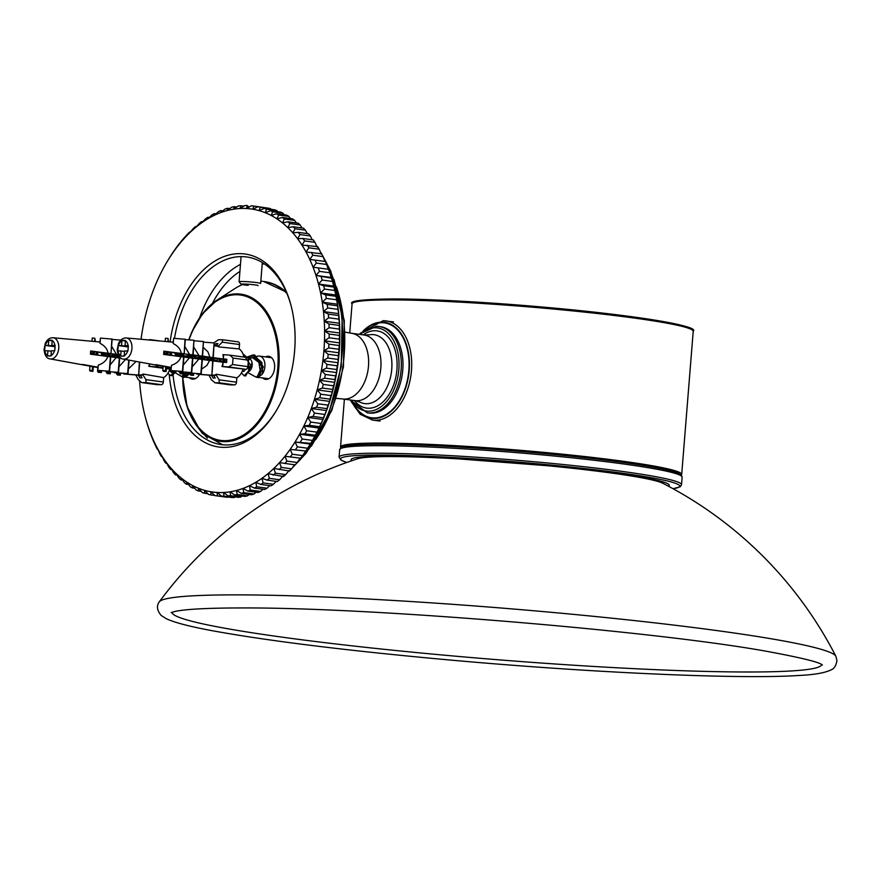 <?xml version="1.0" encoding="UTF-8"?>
<svg xmlns="http://www.w3.org/2000/svg" width="881" height="881" viewBox="0 0 881 881"><rect width="100%" height="100%" fill="white"/><g stroke="black" fill="none" stroke-linecap="round" stroke-linejoin="round"><path stroke-width="1.32" d="M222.684 444.773L202.575 433.606L198.313 427.891M174.482 338.348A94.685 60.679 97.7 0 1 241.537 256.602A94.685 60.679 97.7 0 1 246.68 256.955A94.685 60.679 97.7 0 1 290.939 305.145M276.733 409.929A94.685 60.679 97.7 0 1 221.241 444.597A94.685 60.679 97.7 0 1 173.028 374.359M169.262 375.009A97.384 62.408 -82.3 0 0 211.484 445.301A97.384 62.408 -82.3 0 0 276.315 410.634A97.384 62.408 -82.3 0 0 290.73 304.363A97.384 62.408 -82.3 0 0 239.698 253.64A97.384 62.408 -82.3 0 0 170.088 341.905M141.059 339.273A142.832 91.525 97.7 0 1 142.381 330.474A142.832 91.525 97.7 0 1 144.286 320.717A142.832 91.525 97.7 0 1 146.609 311.103A142.832 91.525 97.7 0 1 149.363 301.676A142.832 91.525 97.7 0 1 152.501 292.481A142.832 91.525 97.7 0 1 156.036 283.583A142.832 91.525 97.7 0 1 159.935 275.004A142.832 91.525 97.7 0 1 164.185 266.789A142.832 91.525 97.7 0 1 166.751 262.296A142.832 91.525 97.7 0 1 168.767 258.992A142.832 91.525 97.7 0 1 173.656 251.625A142.832 91.525 97.7 0 1 178.832 244.753A142.832 91.525 97.7 0 1 184.272 238.388A142.832 91.525 97.7 0 1 189.933 232.573A142.832 91.525 97.7 0 1 195.802 227.342A142.832 91.525 97.7 0 1 201.848 222.695A142.832 91.525 97.7 0 1 208.037 218.686A142.832 91.525 97.7 0 1 214.347 215.305A142.832 91.525 97.7 0 1 220.735 212.585A142.832 91.525 97.7 0 1 227.177 210.548A142.832 91.525 97.7 0 1 233.652 209.182A142.832 91.525 97.7 0 1 240.117 208.511A142.832 91.525 97.7 0 1 246.537 208.522A142.832 91.525 97.7 0 1 252.891 209.238A142.832 91.525 97.7 0 1 259.135 210.636A142.832 91.525 97.7 0 1 265.247 212.717A142.832 91.525 97.7 0 1 271.205 215.46A142.832 91.525 97.7 0 1 276.964 218.873A142.832 91.525 97.7 0 1 282.504 222.915A142.832 91.525 97.7 0 1 287.801 227.595A142.832 91.525 97.7 0 1 292.822 232.859A142.832 91.525 97.7 0 1 297.547 238.707A142.832 91.525 97.7 0 1 301.952 245.094A142.832 91.525 97.7 0 1 306.026 251.988A142.832 91.525 97.7 0 1 309.727 259.377A142.832 91.525 97.7 0 1 313.052 267.196A142.832 91.525 97.7 0 1 315.982 275.434A142.832 91.525 97.7 0 1 318.504 284.023A142.832 91.525 97.7 0 1 320.596 292.944A142.832 91.525 97.7 0 1 322.259 302.15A142.832 91.525 97.7 0 1 323.492 311.588A142.832 91.525 97.7 0 1 324.263 321.213A142.832 91.525 97.7 0 1 324.593 330.981A142.832 91.525 97.7 0 1 324.472 340.837A142.832 91.525 97.7 0 1 323.9 350.748A142.832 91.525 97.7 0 1 322.875 360.659A142.832 91.525 97.7 0 1 321.411 370.527A142.832 91.525 97.7 0 1 319.517 380.284A142.832 91.525 97.7 0 1 317.182 389.898A142.832 91.525 97.7 0 1 314.44 399.324A142.832 91.525 97.7 0 1 311.301 408.52A142.832 91.525 97.7 0 1 307.766 417.418A142.832 91.525 97.7 0 1 303.868 425.997A142.832 91.525 97.7 0 1 299.617 434.212A142.832 91.525 97.7 0 1 295.025 442.02A142.832 91.525 97.7 0 1 290.135 449.376A142.832 91.525 97.7 0 1 284.97 456.248A142.832 91.525 97.7 0 1 279.53 462.613A142.832 91.525 97.7 0 1 273.87 468.428A142.832 91.525 97.7 0 1 268 473.659A142.832 91.525 97.7 0 1 261.954 478.306A142.832 91.525 97.7 0 1 255.765 482.314A142.832 91.525 97.7 0 1 249.455 485.695A142.832 91.525 97.7 0 1 243.068 488.415A142.832 91.525 97.7 0 1 236.615 490.453A142.832 91.525 97.7 0 1 230.15 491.818A142.832 91.525 97.7 0 1 223.686 492.49A142.832 91.525 97.7 0 1 217.266 492.479A142.832 91.525 97.7 0 1 210.911 491.763A142.832 91.525 97.7 0 1 204.667 490.365A142.832 91.525 97.7 0 1 198.555 488.294A142.832 91.525 97.7 0 1 192.598 485.541A142.832 91.525 97.7 0 1 186.838 482.127A142.832 91.525 97.7 0 1 181.299 478.086A142.832 91.525 97.7 0 1 176.002 473.405A142.832 91.525 97.7 0 1 170.98 468.141A142.832 91.525 97.7 0 1 166.256 462.294A142.832 91.525 97.7 0 1 161.851 455.906A142.832 91.525 97.7 0 1 157.776 449.013A142.832 91.525 97.7 0 1 154.076 441.623A142.832 91.525 97.7 0 1 150.75 433.804A142.832 91.525 97.7 0 1 147.821 425.567A142.832 91.525 97.7 0 1 145.618 418.167A142.832 91.525 97.7 0 1 145.299 416.977A142.832 91.525 97.7 0 1 143.207 408.057A142.832 91.525 97.7 0 1 141.544 398.851A142.832 91.525 97.7 0 1 140.31 389.413A142.832 91.525 97.7 0 1 139.627 381.33M248.993 207.134L247.275 205.548A146.081 93.606 -82.3 0 0 244.841 205.548L240.117 208.511L240.689 205.758L243.795 206.176M264.201 207.564L253.794 206.055A146.081 93.606 -82.3 0 0 251.393 205.791L246.537 208.522L247.275 205.548M240.689 205.758A146.081 93.606 -82.3 0 0 238.244 206.011L233.652 209.182L234.082 206.672L236.758 207.035M314.836 436.271L299.617 434.212L305.024 433.848L315.321 435.247L312.469 440.401A146.081 93.606 97.7 0 1 311.29 442.438L312.27 440.764A142.832 91.525 -82.3 0 0 314.836 436.271A142.832 91.525 -82.3 0 0 319.098 428.067A142.832 91.525 -82.3 0 0 322.997 419.488A142.832 91.525 -82.3 0 0 326.532 410.579A142.832 91.525 -82.3 0 0 329.67 401.395A142.832 91.525 -82.3 0 0 332.412 391.968A142.832 91.525 -82.3 0 0 334.747 382.354A142.832 91.525 -82.3 0 0 336.641 372.586A142.832 91.525 -82.3 0 0 338.106 362.73A142.832 91.525 -82.3 0 0 339.13 352.818A142.832 91.525 -82.3 0 0 339.703 342.907A142.832 91.525 -82.3 0 0 339.824 333.04A142.832 91.525 -82.3 0 0 339.493 323.272A142.832 91.525 -82.3 0 0 338.711 313.647A142.832 91.525 -82.3 0 0 337.489 304.209A142.832 91.525 -82.3 0 0 335.826 295.014A142.832 91.525 -82.3 0 0 333.723 286.094A142.832 91.525 -82.3 0 0 333.403 284.893A142.832 91.525 -82.3 0 0 333.326 284.596M322.875 360.659L327.798 358.038L338.084 359.437L338.106 362.73L322.875 360.659L326.994 364.415L337.28 365.802A146.081 93.606 97.7 0 1 336.729 369.535L336.641 372.586L321.411 370.527L326.444 368.148L336.729 369.535M338.106 362.73L337.28 365.802M336.641 372.586L335.639 375.868L325.353 374.469L321.411 370.527M319.517 380.284L324.637 378.169L334.923 379.557L334.747 382.354L319.517 380.284L323.272 384.413L333.558 385.812A146.081 93.606 97.7 0 1 332.677 389.446L332.412 391.968L317.182 389.898L322.391 388.058L332.677 389.446M334.747 382.354L333.558 385.812M332.412 391.968L331.047 395.591L320.761 394.192L317.182 389.898M314.44 399.324L319.715 397.76L330.012 399.159L329.67 401.395L314.44 399.324L317.821 403.762L328.106 405.15A146.081 93.606 97.7 0 1 326.917 408.63L326.532 410.579L311.301 408.52L316.631 407.242L326.917 408.63M329.67 401.395L328.106 405.15M326.532 410.579L324.77 414.466L314.473 413.068L311.301 408.52M307.766 417.418L313.14 416.438L323.426 417.836L322.997 419.488L307.766 417.418L310.74 422.076L321.036 423.475A146.081 93.606 97.7 0 1 319.55 426.723L319.098 428.067L303.868 425.997L309.264 425.325L319.55 426.723M322.997 419.488L321.036 423.475M319.098 428.067L316.929 432.13L306.643 430.743L303.868 425.997M312.469 440.401L302.183 439.013L299.617 434.212M295.025 442.02L310.74 443.363L310.255 444.079L295.025 442.02L297.393 446.854L307.678 448.242A146.081 93.606 97.7 0 1 305.828 451.028L290.135 449.376L305.828 451.028M310.255 444.079L307.678 448.242M305.366 451.435L302.59 455.62L292.294 454.222L290.135 449.376M284.97 456.248L300.63 458.219L284.97 456.248L286.92 461.093L297.205 462.492A146.081 93.606 97.7 0 1 295.157 464.893A135.256 86.679 97.7 0 1 293.252 466.655M300.19 458.307L297.205 462.492M294.761 464.672L291.578 468.824L281.292 467.426L279.53 462.613L295.157 464.893M289.1 470.487L285.719 474.584L275.423 473.185L273.87 468.428L289.431 471.027A146.081 93.606 97.7 0 0 291.578 468.824M283.23 475.729L279.651 479.749L269.366 478.361L268 473.659L283.495 476.566A146.081 93.606 97.7 0 0 285.719 474.584M276.238 481.356L273.418 484.297L263.133 482.909L261.954 478.306L267.075 480.112L277.361 481.511A146.081 93.606 97.7 0 0 279.651 479.749M269.707 485.64L267.053 488.206L256.756 486.808L255.765 482.314L260.787 484.429L271.073 485.816A146.081 93.606 97.7 0 0 273.418 484.297M263.023 489.263L260.567 491.444L250.281 490.045L249.455 485.695L254.367 488.085L264.663 489.484A146.081 93.606 97.7 0 0 267.053 488.206M256.195 492.215L254.003 494.01L243.718 492.611L243.068 488.415L247.858 491.08L258.144 492.479A146.081 93.606 97.7 0 0 260.567 491.444M249.279 494.472L247.407 495.882L237.11 494.483L236.615 490.453L241.273 493.393L251.57 494.781A146.081 93.606 97.7 0 0 254.003 494.01M242.275 496.036L240.788 497.049L230.492 495.662L230.15 491.818L234.665 495.001L244.951 496.399A146.081 93.606 97.7 0 0 247.407 495.882M235.205 496.884L234.181 497.523L223.895 496.124L223.686 492.49L228.047 495.915L238.333 497.313A146.081 93.606 97.7 0 0 240.788 497.049M228.102 497.016L217.354 495.882L217.266 492.479L221.461 496.113L231.758 497.512A146.081 93.606 97.7 0 0 234.181 497.523M217.266 492.622L210.911 491.763L214.942 495.618L225.228 497.005A146.081 93.606 97.7 0 0 227.639 497.28M214.788 495.463L210.878 494.935L210.911 491.763M207.883 493.745L204.535 493.283L204.667 490.365L208.522 494.406A146.081 93.606 -82.3 0 0 210.878 494.935M201.198 491.334L198.324 490.948L198.555 488.294L202.223 492.501A146.081 93.606 -82.3 0 0 204.535 493.283M194.756 488.25L192.3 487.92L192.598 485.541L196.078 489.902A146.081 93.606 -82.3 0 0 198.324 490.948M188.567 484.506L186.475 484.22L186.838 482.127L190.12 486.631A146.081 93.606 -82.3 0 0 192.3 487.92M182.653 480.123L180.88 479.881L181.299 478.086L184.371 482.689A146.081 93.606 -82.3 0 0 186.475 484.22M177.037 475.112L175.55 474.903L176.002 473.405L178.876 478.108A146.081 93.606 -82.3 0 0 180.88 479.881M171.729 469.496L170.507 469.331L170.98 468.141L173.645 472.91A146.081 93.606 -82.3 0 0 175.55 474.903M166.762 463.307L165.771 463.175L166.256 462.294L168.723 467.117A146.081 93.606 -82.3 0 0 170.507 469.331M162.159 456.578L161.377 456.468L161.851 455.906L164.108 460.752A146.081 93.606 -82.3 0 0 165.771 463.175M157.919 449.332L159.835 453.858A146.081 93.606 -82.3 0 0 161.377 456.468M145.706 418.464L146.565 421.625A146.081 93.606 -82.3 0 0 147.523 424.884L149.274 430.302A146.081 93.606 -82.3 0 0 150.387 433.419L152.402 438.595A146.081 93.606 -82.3 0 0 153.668 441.557L155.926 446.458A146.081 93.606 -82.3 0 0 157.336 449.255M234.082 206.672A146.081 93.606 -82.3 0 0 231.626 207.189L227.177 210.548L227.463 208.279A146.081 93.606 -82.3 0 0 225.018 209.061L220.735 212.585L220.889 210.592A146.081 93.606 -82.3 0 0 218.466 211.616L214.347 215.305L214.369 213.587A146.081 93.606 -82.3 0 0 211.98 214.865L208.037 218.686L207.949 217.244A146.081 93.606 -82.3 0 0 205.614 218.763L201.848 222.695L201.661 221.56A146.081 93.606 -82.3 0 0 199.381 223.311L195.802 227.342L195.538 226.494A146.081 93.606 -82.3 0 0 193.313 228.476L189.933 232.573L189.602 232.044A146.081 93.606 -82.3 0 0 187.455 234.247L183.876 238.167A146.081 93.606 -82.3 0 0 181.816 240.579L178.403 244.841A146.081 93.606 -82.3 0 0 176.442 247.451L173.205 252.032A146.081 93.606 -82.3 0 0 171.343 254.818L168.293 259.708A146.081 93.606 -82.3 0 0 167.742 260.633L166.751 262.296M189.602 232.044L190.296 232.132M195.538 226.494L196.43 226.615M201.661 221.56L202.784 221.704M207.949 217.244L209.326 217.431M214.369 213.587L216.01 213.808M220.889 210.592L222.827 210.856M227.463 208.279L229.754 208.599M320.244 251.68L321.653 253.805L306.026 251.988L308.901 247.814L319.197 249.202A146.081 93.606 97.7 0 0 317.656 246.592L301.952 245.094L304.639 240.92L314.924 242.308A146.081 93.606 97.7 0 0 313.251 239.896L302.965 238.498L297.547 238.707L300.025 234.555L310.31 235.954A146.081 93.606 97.7 0 0 308.526 233.74L298.23 232.342L292.822 232.859L295.091 228.763L305.377 230.15A146.081 93.606 97.7 0 0 303.482 228.157L293.186 226.769L287.801 227.595L289.86 223.565L300.157 224.952A146.081 93.606 97.7 0 0 298.152 223.19L287.856 221.792L282.504 222.915L284.365 218.984L294.65 220.371A146.081 93.606 97.7 0 0 292.558 218.84L282.272 217.453L276.964 218.873L278.627 215.041L288.913 216.44A146.081 93.606 97.7 0 0 286.732 215.151L276.447 213.753L271.205 215.46L272.67 211.77L282.955 213.169A146.081 93.606 97.7 0 0 280.698 212.123L270.412 210.724L265.247 212.717L266.525 209.171L276.81 210.57A146.081 93.606 97.7 0 0 274.498 209.777L264.212 208.379L259.135 210.636L260.225 207.266L270.511 208.654A146.081 93.606 97.7 0 0 268.143 208.125L257.858 206.738L252.891 209.238L253.794 206.055M270.511 208.654L271.15 209.326M276.81 210.57L277.834 211.737M282.955 213.169L284.277 214.821M288.913 216.44L290.466 218.554M294.65 220.371L296.379 222.948M300.157 224.952L301.996 227.959M305.377 230.15L307.293 233.575M310.31 235.954L312.259 239.753M314.924 242.308L317.182 247.154M319.197 249.202L321.246 254.058M309.727 259.377L312.81 255.215L323.096 256.602L324.957 261.437L309.727 259.377L325.364 261.503A146.081 93.606 97.7 0 1 326.62 264.465L328.283 269.267L313.052 267.196L316.334 263.078L326.62 264.465M328.283 269.267L313.052 267.196M315.982 275.434L319.462 271.37L329.747 272.758L331.212 277.493L315.982 275.434L331.509 278.187A146.081 93.606 97.7 0 1 332.456 281.435L333.723 286.094L318.504 284.023L322.171 280.048L332.456 281.435M331.212 277.493L331.509 278.187M333.723 286.094L333.954 287.085L323.657 285.686L318.504 284.023M320.596 292.944L324.45 289.067L334.747 290.466L335.826 295.014L320.596 292.944L325.662 294.904L335.958 296.302A146.081 93.606 97.7 0 1 336.586 299.782L337.489 304.209L322.259 302.15L326.3 298.395L336.586 299.782M335.826 295.014L335.958 296.302M337.489 304.209L337.522 305.795L327.225 304.397L322.259 302.15M323.492 311.588L327.699 307.976L337.985 309.363L338.711 313.647L323.492 311.588L328.338 314.11L338.634 315.508A146.081 93.606 97.7 0 1 338.921 319.153L339.493 323.272L324.263 321.213L328.635 317.766L338.921 319.153M338.711 313.647L338.634 315.508M339.493 323.272L339.284 325.408L328.987 324.01L324.263 321.213M324.593 330.981L329.12 327.71L339.405 329.109L339.824 333.04L324.593 330.981L329.186 334.042L339.471 335.43A146.081 93.606 97.7 0 1 339.427 339.163L339.703 342.907L324.472 340.837L329.142 337.775L339.427 339.163M339.824 333.04L339.471 335.43M339.703 342.907L339.207 345.539L328.91 344.141L324.472 340.837M327.798 358.038A146.081 93.606 -82.3 0 0 328.184 354.283L323.9 350.748L328.701 347.896A146.081 93.606 -82.3 0 0 328.91 344.141M329.142 337.775A146.081 93.606 -82.3 0 0 329.186 334.042M329.12 327.71A146.081 93.606 -82.3 0 0 328.987 324.01M328.635 317.766A146.081 93.606 -82.3 0 0 328.338 314.11M327.699 307.976A146.081 93.606 -82.3 0 0 327.225 304.397M326.3 298.395A146.081 93.606 -82.3 0 0 325.662 294.904M324.45 289.067A146.081 93.606 -82.3 0 0 323.657 285.686M322.171 280.048A146.081 93.606 -82.3 0 0 321.213 276.788M319.462 271.37A146.081 93.606 -82.3 0 0 318.349 268.242M316.334 263.078A146.081 93.606 -82.3 0 0 315.079 260.104M312.81 255.215A146.081 93.606 -82.3 0 0 311.411 252.418M308.901 247.814A146.081 93.606 -82.3 0 0 307.37 245.193M304.639 240.92A146.081 93.606 -82.3 0 0 302.965 238.498M300.025 234.555A146.081 93.606 -82.3 0 0 298.23 232.342M295.091 228.763A146.081 93.606 -82.3 0 0 293.186 226.769M289.86 223.565A146.081 93.606 -82.3 0 0 287.856 221.792M284.365 218.984A146.081 93.606 -82.3 0 0 282.272 217.453M278.627 215.041A146.081 93.606 -82.3 0 0 276.447 213.753M272.67 211.77A146.081 93.606 -82.3 0 0 270.412 210.724M266.525 209.171A146.081 93.606 -82.3 0 0 264.212 208.379M260.225 207.266A146.081 93.606 -82.3 0 0 257.858 206.738M214.942 495.618A146.081 93.606 -82.3 0 0 217.354 495.882M221.461 496.113A146.081 93.606 -82.3 0 0 223.895 496.124M228.047 495.915A146.081 93.606 -82.3 0 0 230.492 495.662M234.665 495.001A146.081 93.606 -82.3 0 0 237.11 494.483M241.273 493.393A146.081 93.606 -82.3 0 0 243.718 492.611M247.858 491.08A146.081 93.606 -82.3 0 0 250.281 490.045M254.367 488.085A146.081 93.606 -82.3 0 0 256.756 486.808M260.787 484.429A146.081 93.606 -82.3 0 0 263.133 482.909M267.075 480.112A146.081 93.606 -82.3 0 0 269.366 478.361M273.198 475.178A146.081 93.606 -82.3 0 0 275.423 473.185M279.145 469.628A146.081 93.606 -82.3 0 0 281.292 467.426M284.86 463.505A146.081 93.606 -82.3 0 0 286.92 461.093M290.334 456.832A146.081 93.606 -82.3 0 0 292.294 454.222M295.542 449.64A146.081 93.606 -82.3 0 0 297.393 446.854M300.443 441.965A146.081 93.606 -82.3 0 0 302.183 439.013M305.024 433.848A146.081 93.606 -82.3 0 0 306.643 430.743M309.264 425.325A146.081 93.606 -82.3 0 0 310.74 422.076M313.14 416.438A146.081 93.606 -82.3 0 0 314.473 413.068M316.631 407.242A146.081 93.606 -82.3 0 0 317.821 403.762M319.715 397.76A146.081 93.606 -82.3 0 0 320.761 394.192M322.391 388.058A146.081 93.606 -82.3 0 0 323.272 384.413M324.637 378.169A146.081 93.606 -82.3 0 0 325.353 374.469M339.207 345.539A146.081 93.606 97.7 0 1 338.987 349.294L338.469 355.682A146.081 93.606 97.7 0 1 338.084 359.437M339.284 325.408A146.081 93.606 97.7 0 1 339.405 329.109M337.522 305.795A146.081 93.606 97.7 0 1 337.985 309.363M333.954 287.085A146.081 93.606 97.7 0 1 334.747 290.466M328.646 269.641A146.081 93.606 97.7 0 1 329.747 272.758M321.697 253.805A146.081 93.606 97.7 0 1 323.096 256.602M302.59 455.62A146.081 93.606 97.7 0 1 300.63 458.219M311.29 442.438A146.081 93.606 97.7 0 1 310.74 443.363M316.929 432.13A146.081 93.606 97.7 0 1 315.321 435.247M324.77 414.466A146.081 93.606 97.7 0 1 323.426 417.836M331.047 395.591A146.081 93.606 97.7 0 1 330.012 399.159M335.639 375.868A146.081 93.606 97.7 0 1 334.923 379.557M328.701 347.896L338.987 349.294M326.444 368.148A146.081 93.606 -82.3 0 0 326.994 364.415M339.13 352.818L323.9 350.748M338.469 355.682L328.184 354.283M248.145 285.334A8.502 0.551 4.6 0 1 241.207 284.266A8.502 0.551 4.6 0 1 249.708 284.354A8.502 0.551 4.6 0 1 258.111 285.62M262.318 262.571L260.633 283.462A10.825 0.705 -175.4 0 0 249.907 281.898A10.825 0.705 -175.4 0 0 239.059 281.733A10.825 0.705 -175.4 0 0 239.081 281.777L241.086 256.602M138.306 375.207L139.947 377.85L142.028 377.85L140.387 375.196L143.074 375.042L145.927 379.645L146.026 382.607L141.687 382.585L138.262 379.623L135.795 375.02M156.884 384.634A2.709 1.729 -82.3 0 0 157.027 384.667A2.709 1.729 -82.3 0 0 157.17 384.678L141.841 382.596M146.026 382.607L161.355 384.689L157.17 384.678M161.355 384.689A2.709 1.729 -82.3 0 0 163.315 382.002L145.927 379.645M144.825 339.614L150.078 340.088M158.811 365.56L155.331 366.749L149.44 366.309L149.638 363.886M48.312 355.891L47.519 355.891L47.915 350.77L44.623 350.77L45.052 345.385L48.345 345.396L48.774 340.286L52.254 340.297L51.836 345.407L55.162 345.418L54.721 350.792L51.395 350.781L50.999 355.902L48.312 355.891A7.973 5.11 97.7 0 0 49.237 356.023A7.973 5.11 97.7 0 0 50.173 355.891M48.345 345.396L55.074 346.31M48.774 340.286L52.21 340.749M45.052 345.385L55.04 346.74M51.362 351.244L47.915 350.77M128.384 368.985L136.081 361.419M118.99 366.683L125.509 359.492M121.215 358.248L90.391 354.184A12.103 7.753 -82.3 0 0 90.655 350.957L108.022 353.248C107.46 349.085 104.795 345.781 100.027 343.348L100.445 338.084L112.162 339.108L110.984 353.644L116.457 354.36L111.59 346.211M110.081 364.932L116.193 357.587M110.444 356.673L109.277 371.198L97.846 370.372L98.276 365.108C103.374 363.39 106.535 360.505 107.757 356.475M170.352 355.285A15.693 10.054 -82.3 0 0 169.956 354.129M100.137 341.993L84.807 340.628A12.103 7.753 -82.3 0 0 84.202 340.54L53.091 337.753A10.682 6.839 -82.3 0 0 51.968 337.797M118.693 357.102L108.121 355.517M106.414 355.274L101.612 354.68M97.89 354.085L95.787 353.799M94.058 353.567L90.545 353.061M140.486 375.361L138.68 375.031L140.486 375.361M98.066 367.63L80.799 364.481A12.103 7.753 -82.3 0 0 80.953 364.514A12.103 7.753 -82.3 0 0 82.88 364.481L98.099 367.256M138.702 374.656L140.894 375.053M140.938 375.042A14.977 9.603 -82.3 0 0 143.151 374.051L163.668 377.608A15.693 10.054 -82.3 0 0 169.868 369.106L166.355 368.643M163.007 368.203L148.801 366.309A14.977 9.603 -82.3 0 0 149.517 363.864M51.836 345.407L55.118 345.848M138.339 375.009L123.681 373.94L138.658 375.229L139.385 362.025M138.658 375.229L139.716 362.08M118.55 355.274L115.763 354.867L118.439 355.065M107.945 353.942L107.878 354.845L111.535 355.781L119.155 356.254M106.48 355.098L101.535 353.854M97.857 353.92L95.864 353.655M90.556 352.94L93.705 352.785L94.234 353.435M128.747 360.087L127.657 373.599L114.332 372.63L127.657 373.599M129.1 360.142L127.998 373.83M117.933 356.166L117.999 355.23M118.307 354.779L101.403 352.94M116.501 373.918L119.508 374.15L120.356 375.185L117.349 374.954L116.578 372.993M112.129 339.427L120.829 340.099M119.353 357.818L118.186 372.344L105.753 371.441L118.186 372.344M118.517 372.575L119.684 358.049M116.457 354.36L118.175 354.481M109.53 372.839L110.301 373.775L107.218 373.544L106.447 372.608L109.53 372.839L109.607 371.925M106.524 371.705L106.447 372.608M111.876 338.91L110.984 353.644M97.846 370.372L109.277 371.198M109.563 371.397L110.731 356.871M102.736 353.039L102.637 354.569M102.163 352.995L102.086 353.898M101.37 352.763L90.655 351.023M108.022 353.248L110.698 353.446M101.381 372.531L98.265 372.3L97.549 371.419L100.654 371.661L101.381 372.531L101.513 370.813M97.857 367.586L97.549 371.419M100.357 339.152L99.916 341.982M95.335 341.564L94.873 338.26L94.608 341.509M94.344 351.53L94.256 353.061M93.815 351.453L93.705 352.785M92.934 371.353L90.291 371.154L89.631 370.35L92.274 370.549L92.934 371.353L93.309 366.76M89.972 366.155L89.631 370.35M94.873 338.26L92.23 338.062L91.976 341.266M91.183 351.101L91.062 352.587M119.585 373.214L119.508 374.15M120.356 375.185L120.51 373.28M110.444 371.991L110.301 373.775M100.731 370.758L100.654 371.661M92.593 366.628L92.274 370.549M138.526 375.218L140.575 375.504M149.44 366.309L148.801 366.309M170.936 369.106L169.868 369.106M163.668 377.608L163.315 382.002M143.151 374.051L143.074 375.042M211.484 375.405L213.125 378.048L215.217 378.059L213.565 375.394L216.252 375.24L219.105 379.843L219.204 382.806L215.03 382.795L211.44 379.821L208.984 375.229M230.062 384.843A2.709 1.729 -82.3 0 0 230.205 384.865A2.709 1.729 -82.3 0 0 230.359 384.876L215.03 382.795M219.204 382.806L234.544 384.887L230.359 384.876M234.544 384.887A2.709 1.729 -82.3 0 0 236.493 382.2L219.105 379.843M204.491 359.778L204.249 358.941L204.821 359.019L194.172 357.565M213.775 342.896L218.488 339.747L222.805 339.769L222.144 342.169L218.62 345.914L215.955 345.77L217.981 343.612L215.9 343.612L214.259 345.341M222.144 342.169L239.533 344.537A2.709 1.729 -82.3 0 0 238.145 341.85A2.709 1.729 -82.3 0 0 238.002 341.839L222.937 339.791M232.529 364.547L228.509 366.948L222.629 366.518L223.179 362.223L226.582 362.476L226.835 359.25L223.433 358.996L223.576 354.669L229.787 355.142L233.047 358.082L232.529 364.547L247.858 366.628A2.709 1.729 -82.3 0 1 245.898 369.315L221.979 366.507A14.977 9.603 -82.3 0 0 222.893 363.214M233.047 358.082L248.376 360.164L247.858 366.628M248.376 360.164A2.709 1.729 -82.3 0 0 246.999 357.477A2.709 1.729 -82.3 0 0 246.856 357.466L230.106 355.197M121.501 356.089L120.697 356.089L121.093 350.979L117.801 350.968L118.23 345.583L121.534 345.594L121.952 340.484L125.443 340.495L125.014 345.605L128.34 345.616L127.91 351.001L124.584 350.99L124.188 356.1L121.501 356.089A7.973 5.11 97.7 0 0 122.415 356.221A7.973 5.11 97.7 0 0 123.351 356.1M121.534 345.594L128.252 346.508M121.952 340.484L125.388 340.947M118.23 345.583L128.219 346.938M124.54 351.442L121.093 350.979M201.562 369.183L206.859 365.461L209.634 360.461L163.58 354.393A12.103 7.753 -82.3 0 0 163.833 351.167L181.2 353.446C180.638 349.283 177.973 345.991 173.205 343.546L173.634 338.282L185.34 339.306L184.173 353.843L189.635 354.558L184.768 346.409M192.179 366.881L198.875 359.041M183.259 365.141L189.382 357.785M183.622 356.871L182.455 371.408L171.035 370.571L171.454 365.307C176.563 363.589 179.724 360.714 180.946 356.673M185.318 339.625L193.963 340.264L192.796 354.79L199.139 355.814L193.765 347.092M194.272 340.837L203.445 341.509L202.267 356.045L209.887 357.223L207.949 351.882L203.313 347.433M209.887 357.223L223.433 358.996M243.927 357.069A15.693 10.054 -82.3 0 0 239.18 348.931L218.532 346.905A14.977 9.603 -82.3 0 0 216.484 345.903M217.067 346.101L214.226 345.848M173.315 342.202L157.985 340.826A12.103 7.753 -82.3 0 0 157.38 340.738L126.28 337.952A10.682 6.839 -82.3 0 0 125.146 337.996M209.249 359.624L206.528 359.239L209.249 359.624M192.432 357.433L181.794 355.946M180.153 355.561L175.363 354.922M171.641 354.371L169.559 354.074M167.842 353.832L163.734 353.259M213.665 375.559L211.858 375.229L213.665 375.559M171.255 367.829L153.977 364.679A12.103 7.753 -82.3 0 0 154.131 364.712A12.103 7.753 -82.3 0 0 156.069 364.679L171.277 367.454M211.892 374.854L214.072 375.251M214.127 375.24A14.977 9.603 -82.3 0 0 216.341 374.249L236.857 377.806A15.693 10.054 -82.3 0 0 243.057 369.304M223.168 362.245L209.634 360.461M125.014 345.605L128.296 346.046M226.791 359.756L198.621 356.607L198.324 355.957M213.268 357.675L214.116 342.918L212.949 357.455M211.517 375.207L196.87 374.139L211.847 375.438L212.684 360.681M211.847 375.438L213.015 360.902M198.291 356.387L206.044 356.948L187.455 354.603M203.742 342.169L214.116 342.918M226.637 361.717L218.774 361.122M217.089 360.891L206.429 359.448M226.637 361.662L219.006 360.626M217.266 360.395L206.672 358.952M204.932 358.721L194.734 357.334L194.117 356.596L191.111 356.365L191.188 355.439M181.464 355.539L191.111 356.365M180.22 355.373L175.297 354.129M171.608 354.206L169.626 353.931M167.886 353.699L166.883 352.995L163.745 353.138M203.445 341.509L202.608 356.265M202.013 359.272L200.846 373.797L187.521 372.828L200.846 373.797M202.344 359.503L201.176 374.029M194.789 356.464L194.734 357.334M194.194 355.66L194.117 356.596M199.139 355.814L202.267 356.045M183.512 354.316L175.165 353.182M189.679 374.117L192.686 374.348L193.534 375.383L190.527 375.152L189.756 373.192M193.126 355.021L193.963 340.264M192.532 358.016L191.364 372.553L178.931 371.639L191.364 372.553M191.706 372.784L192.873 358.248M189.635 354.558L192.796 354.79M181.134 354.14L181.057 355.043M182.719 373.037L183.49 373.985L180.396 373.742L179.636 372.806L182.719 373.037L182.785 372.123M179.702 371.903L179.636 372.806M185.054 339.119L184.173 353.843M171.035 370.571L182.455 371.408M182.741 371.595L183.909 357.069M175.925 353.237L175.826 354.779M175.341 353.193L175.275 353.986M175.132 353.006L163.833 351.222M181.2 353.446L183.887 353.644M174.559 372.729L171.454 372.498L170.727 371.617L173.843 371.859L174.559 372.729L174.691 371.011M171.035 367.784L170.727 371.617M173.546 339.35L173.105 342.18M168.513 341.773L168.051 338.458L167.797 341.707M167.533 351.728L167.412 353.633M166.994 351.651L166.883 352.995M166.113 371.551L163.481 371.353L162.82 370.549L165.463 370.747L166.113 371.551L166.487 366.959M163.15 366.353L162.82 370.549M168.051 338.458L165.419 338.26L165.154 341.465M164.362 351.299L164.24 352.785M192.763 373.412L192.686 374.348M193.534 375.383L193.688 373.478M183.633 372.189L183.49 373.985M173.909 370.956L173.843 371.859M165.771 366.826L165.463 370.747M217.75 343.865L215.9 343.612M214.942 345.914L214.226 345.815M211.715 375.427L213.753 375.702M223.311 357.972A14.977 9.603 -82.3 0 0 222.937 354.669L223.576 354.669M222.629 366.518L221.979 366.507M218.62 345.914L218.532 346.905M239.533 344.537L239.18 348.931M236.857 377.806L236.493 382.2M216.341 374.249L216.252 375.24M360.01 457.316L357.818 458.726A154.847 10.076 4.6 0 1 392.375 456.578A154.847 10.076 4.6 0 1 552.255 466.192A154.847 10.076 4.6 0 1 662.776 483.262L660.838 481.522M821.61 664.505A325.827 21.21 4.6 0 1 495.122 659.528A325.827 21.21 4.6 0 1 172.048 612.24M239.136 594.873A339.637 22.113 4.6 0 1 608.419 617.834A339.637 22.113 4.6 0 1 835.849 656.235L836.95 660.552C836.091 665.662 834.164 668.756 831.168 669.824C824.99 672.886 814.341 674.758 799.221 675.452C740.899 679.449 592.406 672.853 450.951 660.111C349.041 650.883 269.927 641.17 213.598 630.961C190.637 626.754 174.923 622.702 166.432 618.792L161.146 615.434C156.972 610.368 156.366 605.82 159.318 601.8L159.318 601.8A339.637 22.113 4.6 0 1 239.136 594.873M286.854 293.351A89.917 57.617 -82.3 0 0 263.584 281.468A89.917 57.617 -82.3 0 0 260.809 281.193M242.352 284.596A89.917 57.617 -82.3 0 0 234.577 288.77L216.935 300.19A74.29 47.607 -82.3 0 0 188.809 339.89M265.5 356.904A11.629 7.455 97.7 0 1 268.397 356.265A11.629 7.455 97.7 0 1 274.597 367.84A11.629 7.455 97.7 0 1 265.28 379.304A11.629 7.455 97.7 0 1 262.648 377.916M199.018 358.193A11.629 7.455 97.7 0 1 199.668 359.096M199.392 374.524A11.629 7.455 97.7 0 1 192.091 379.105A11.629 7.455 97.7 0 1 189.459 377.718M251.867 357.73L255.6 357.124L261.811 362.366L262.714 372.2L261.866 374.59L257.825 377.222M248.464 360.318L249.896 358.941M199.249 356.023L200.064 359.129M197.388 358.842L198.599 356.585M211.605 357.697L212.387 360.659M209.766 360.472L211.363 357.675M223.961 359.382L224.732 362.333M222.133 362.102L223.708 359.338M249.488 366.309L248.96 370.416M248.123 358.457L252.693 357.752L258.893 362.399L260.324 371.518L256.834 376.947L258.485 377.663L263.353 366.848L254.829 355.098L247.572 357.719M244.896 375.724L245.711 375.967L251.063 365.824L242.793 353.49M226.351 362.465L226.043 359.657M214.017 361.034L213.709 357.983M201.683 359.25L201.342 356.309M189.316 357.785L188.963 354.47M176.982 356.155L176.663 352.962M164.648 354.536L164.295 351.288M256.911 377.453L261.778 366.628L253.254 354.878L246.151 357.367M241.427 372.894L244.136 375.758L248.783 371.033L248.387 360.109M247.065 357.488L242.925 353.788M218.036 358.578L216.935 361.419M224.776 362.344L224.457 359.448M205.603 357.113L204.568 359.789M212.442 360.659L212.123 357.774M192.785 356.486L192.245 357.994M200.108 359.129L199.756 356.1M180.726 354.118L179.845 356.53M187.741 357.576L187.389 354.261M168.667 351.882L167.489 354.911M175.407 355.946L175.088 352.752M242.671 370.328L243.696 371.474L245.601 369.304M220.129 358.853L218.554 361.628M221.164 361.981L220.382 358.897M207.729 357.268L206.187 359.999M208.83 360.351L208.059 357.29M195.285 355.737L193.809 358.369M196.496 358.732L195.769 355.77M182.213 355.131L181.464 356.717L183.909 356.144M184.14 357.102L183.435 354.107M170.749 352.158L169.086 355.12M171.806 355.472L170.991 352.191M256.624 377.101L256.867 377.134A10.605 6.795 97.7 0 1 256.624 377.101A10.605 6.795 97.7 0 1 255.061 376.583L248.09 372.773M251.195 368.82A10.605 6.795 97.7 0 1 252.043 362.62M254.543 358.237A10.605 6.795 97.7 0 1 255.765 357.146M253.199 357.257L257.836 356.166A10.605 6.795 97.7 0 1 259.477 356.089A10.605 6.795 97.7 0 1 264.818 363.368A10.605 6.795 97.7 0 1 261.855 374.612M248.134 358.49A6.762 4.339 97.7 0 1 248.717 358.501A6.762 4.339 97.7 0 1 252.197 364.503A6.762 4.339 97.7 0 1 248.574 371.639M188.523 373.104L186.871 376.033L183.479 376.672M195.538 378.544L184.041 376.947M111.281 356.937L112.724 354.294M183.501 377.101L184.305 377.354L188.787 373.126M185.836 357.323L184.525 356.188M177.533 355.186L175.748 355.99M171.189 375.438L171.96 375.669L176.53 371.143M115.565 357.51L115.224 354.195M103.242 355.88L102.89 352.686M90.875 354.25L90.644 351.618M174.581 372.388L182.73 377.145L187.356 372.465M184.261 357.113L183.094 356.078M175.991 354.966L175.385 355.186M167.897 373.258L170.385 375.46L174.207 372.707M174.636 371.793L174.923 371.033M171.784 355.296L170.396 354.195M119.012 356.243L118.483 357.752M107.207 353.38L106.094 356.254M113.99 357.301L113.682 354.162M94.917 351.607L93.716 354.625M101.656 355.671L101.315 352.466M181.739 376.297L186.111 372.366M169.24 370.725L170.793 370.89M120.29 357.543L120.058 358.093M108.451 354.889L107.702 356.475M110.367 356.673L109.696 353.865M96.998 351.882L95.324 354.834M98.055 355.197L97.218 351.915M188.325 356.695A10.605 6.795 97.7 0 1 189.514 357.796M189.558 373.181A10.605 6.795 97.7 0 1 186.86 376.044M175.98 371.11A6.762 4.339 97.7 0 1 174.68 371.672M240.458 264.388A94.685 60.679 -82.3 0 0 199.712 317.623M212.343 303.549A90.347 57.904 97.7 0 1 239.885 271.458M262.197 264.014A90.347 57.904 97.7 0 1 264.52 263.992M320.871 253.155A135.256 86.679 97.7 0 1 321.257 253.75M323.272 257.032A135.256 86.679 97.7 0 1 295.41 464.595M336.366 286.799A124.441 79.742 97.7 0 1 315.629 439.718M354.977 406.339A47.882 30.681 -82.3 0 0 405.59 386.968A47.882 30.681 -82.3 0 0 381.836 322.688A47.882 30.681 -82.3 0 0 365.406 329.45M359.151 334.317L376.429 326.311L380.57 326.708A43.554 27.906 97.7 0 1 402.375 373.61A43.554 27.906 97.7 0 1 368.864 413.024L367.223 412.804A43.554 27.906 -82.3 0 0 400.723 373.39A43.554 27.906 -82.3 0 0 378.918 326.488A43.554 27.906 -82.3 0 0 376.561 326.322M363.291 330.815A48.422 31.033 97.7 0 1 381.88 322.149A48.422 31.033 97.7 0 1 405.381 388.719A48.422 31.033 97.7 0 1 353.303 404.467M354.371 400.547A38.962 24.965 -82.3 0 0 394.688 381.704A38.962 24.965 -82.3 0 0 374.954 330.727A38.962 24.965 -82.3 0 0 363.28 334.868M372.134 334.56A34.766 22.278 97.7 0 1 391.087 374.348A34.766 22.278 97.7 0 1 360.098 402.165L355.032 400.635A33.137 21.232 -82.3 0 0 380.537 370.648A33.137 21.232 -82.3 0 0 363.941 334.967L369.227 334.835A34.766 22.278 97.7 0 1 372.134 334.56M359.977 334.428A41.925 26.87 97.7 0 1 375.196 327.765A41.925 26.87 97.7 0 1 395.778 384.711A41.925 26.87 97.7 0 1 351.067 400.095M380.041 421.085L372.52 420.072A50.041 32.068 -82.3 0 0 411.02 374.788A50.041 32.068 -82.3 0 0 385.966 320.882A50.041 32.068 -82.3 0 0 383.246 320.695M355.032 400.635L342.687 398.961A33.137 21.232 -82.3 0 0 368.181 368.974A33.137 21.232 -82.3 0 0 351.596 333.293L363.941 334.967M160.584 341.057L149.748 339.592M155.331 366.749L163.04 367.795M166.388 368.247L170.958 368.875M50.999 358.985A10.682 6.839 -82.3 0 0 58.708 348.678A10.682 6.839 -82.3 0 0 53.091 337.753C49.699 337.665 47.1 339.548 45.283 343.381L44.05 349.548C44.667 355.506 46.726 358.633 50.228 358.908A10.682 6.839 -82.3 0 0 50.999 358.985M47.53 355.55A7.973 5.11 97.7 0 1 44.821 350.77M44.7 349.515A7.973 5.11 97.7 0 1 44.931 346.64M45.261 345.385A7.973 5.11 97.7 0 1 48.73 340.617M49.567 340.286A7.973 5.11 97.7 0 1 51.428 340.286M52.221 340.628A7.973 5.11 97.7 0 1 54.919 345.407M55.04 346.674A7.973 5.11 97.7 0 1 54.809 349.537M54.49 350.792A7.973 5.11 97.7 0 1 51.01 355.561M228.509 366.948L245.898 369.315M124.188 359.184A10.682 6.839 -82.3 0 0 131.897 348.876A10.682 6.839 -82.3 0 0 126.28 337.952C122.888 337.864 120.29 339.747 118.472 343.579L117.228 349.757C117.856 355.704 119.915 358.831 123.406 359.107A10.682 6.839 -82.3 0 0 124.188 359.184M120.708 355.748A7.973 5.11 97.7 0 1 118.01 350.968M117.889 349.713A7.973 5.11 97.7 0 1 118.12 346.839M118.439 345.583A7.973 5.11 97.7 0 1 121.908 340.826M122.756 340.484A7.973 5.11 97.7 0 1 124.617 340.484M125.399 340.826A7.973 5.11 97.7 0 1 128.108 345.616M128.219 346.872A7.973 5.11 97.7 0 1 127.998 349.735M127.668 350.99A7.973 5.11 97.7 0 1 124.199 355.759M392.463 299.914A171.123 11.145 4.6 0 1 581.757 311.819A171.123 11.145 4.6 0 1 693.215 331.289C697.928 327.732 672.478 322.237 616.876 314.792C548.312 306.17 445.984 298.912 393.289 298.945C362.432 299.298 348.689 300.928 352.07 303.846A171.123 11.145 4.6 0 1 392.463 299.914M692.213 329.946A170.044 11.068 -175.4 0 0 580.15 310.641A170.044 11.068 -175.4 0 0 393.367 298.956M693.215 331.289L681.696 474.441A171.123 11.145 -175.4 0 0 570.238 454.97A171.123 11.145 -175.4 0 0 380.944 443.066A171.123 11.145 -175.4 0 0 340.551 446.986L340.672 447.823M346.828 462.459A170.154 11.079 4.6 0 1 511.057 461.512A170.154 11.079 4.6 0 1 673.029 488.702M673.084 488.735L680.231 486.753L681.531 484.715A171.773 11.178 -175.4 0 0 511.2 459.794A171.773 11.178 -175.4 0 0 339.075 457.162L341.134 460.201L346.762 462.481M339.075 457.162L339.681 449.629A171.773 11.178 4.6 0 1 511.806 452.261A171.773 11.178 4.6 0 1 682.136 477.183L681.531 484.715M668.503 486.257A159.604 10.385 -175.4 0 0 511.002 462.195A159.604 10.385 -175.4 0 0 351.684 460.763M680.628 475.52A170.154 11.079 -175.4 0 0 511.927 450.753A170.154 11.079 -175.4 0 0 341.432 448.231M182.708 377.134A74.29 47.607 -82.3 0 0 199.447 429.201A74.29 47.607 -82.3 0 0 224.985 441.678A74.29 47.607 -82.3 0 0 278.98 352.576A74.29 47.607 -82.3 0 0 216.935 300.19L202.52 313.757L191.882 331.884L188.754 339.879M189.03 339.901A73.354 47.012 97.7 0 1 248.321 297.227A73.354 47.012 97.7 0 1 276.612 377.299A73.354 47.012 97.7 0 1 224.644 440.687A73.354 47.012 97.7 0 1 182.907 377.156M264.003 281.524A89.917 57.617 97.7 0 1 264.41 281.579A89.917 57.617 97.7 0 1 286.391 292.25M145.618 418.167L145.839 418.982M333.403 284.893L333.183 284.089M333.987 279.409L344.317 320.706L343.447 366.771L331.917 410.161L311.367 446.204M321.873 254.146L330.815 271.26L342.169 316.29L341.244 366.573L328.635 413.949L306.136 453.241L292.195 468.02M372.52 420.072L360.175 414.246L351.067 401.362M360.307 333.216L383.125 320.695L393.488 321.906M367.223 412.804L350.253 399.985M336.201 398.355L342.687 398.961M345.176 332.148L351.596 333.293M241.207 284.266L239.081 281.777M157.027 384.667L141.687 382.585M160.805 341.079L149.627 339.57M50.228 358.908L80.953 364.514M230.205 384.865L214.876 382.783M238.145 341.85L222.805 339.769M246.999 357.477L229.787 355.142M123.406 359.107L154.131 364.712M352.07 303.846L349.724 333.007M344.394 399.192L340.551 446.986M681.442 475.244L681.696 474.441M339.681 449.629L342.202 446.953L346.068 445.929C353.799 444.575 368.269 444.024 389.49 444.299C424.378 444.828 466.379 447.074 515.473 451.039C561.098 454.805 600.093 459.045 632.481 463.758C654.098 466.941 668.723 469.848 676.333 472.48L681.189 474.969L682.136 477.183M357.356 457.823L362.587 457.019C377.509 455.62 405.139 455.906 445.478 457.878L560.889 466.765C604.784 471.324 636.027 475.707 654.616 479.892L663.404 482.458M171.189 612.581L175.187 611.414C186.144 609.079 209.094 607.923 244.026 607.945C372.982 607.56 651.852 630.719 765.556 651.114C800.554 657.534 819.506 662.16 822.402 664.979L822.38 664.968M835.86 656.246A399.159 399.159 0 0 0 662.776 483.262M357.818 458.726A399.159 399.159 0 0 0 159.318 601.8M182.642 377.134L187.091 406.615L199.447 429.201L207.409 438.165M263.584 281.468L286.281 292.018M254.829 355.109L253.254 354.889M245.711 375.967L244.136 375.758M257.748 377.255L268.716 378.742M259.477 356.089L271.568 357.73M242.264 371.275L243.696 371.474M248.101 358.424L248.717 358.501M184.305 377.365L182.73 377.156M171.96 375.691L170.374 375.482M169.075 371.077L169.945 371.198"/></g></svg>
